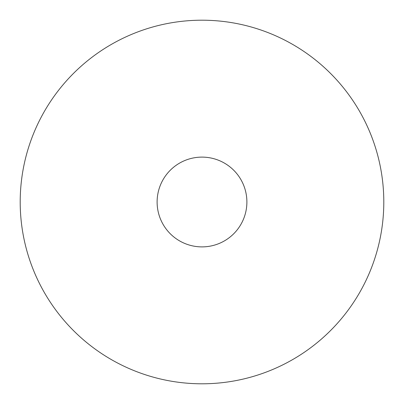 <?xml version="1.0" encoding="UTF-8"?>
<svg xmlns="http://www.w3.org/2000/svg" width="404" height="404" viewBox="0 0 404 404"><rect width="100%" height="100%" fill="white"/><g stroke="black" fill="none" stroke-linecap="round" stroke-linejoin="round"><path stroke-width="0.61" d="M202 20.2A181.8 181.8 0 0 0 20.2 202A181.8 181.8 0 0 0 202 383.8A181.8 181.8 0 0 0 383.8 202A181.8 181.8 0 0 0 202 20.2M246.889 202A44.889 44.889 0 0 0 179.558 163.125A44.889 44.889 0 0 0 179.558 240.875A44.889 44.889 0 0 0 246.889 202"/></g></svg>
